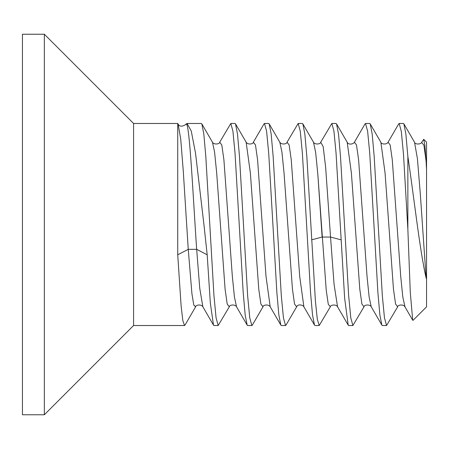 <?xml version="1.0" encoding="UTF-8"?>
<svg xmlns="http://www.w3.org/2000/svg" width="449" height="449" viewBox="0 0 449 449"><rect width="100%" height="100%" fill="white"/><g stroke="black" fill="none" stroke-linecap="round" stroke-linejoin="round"><path stroke-width="0.67" d="M22.45 224.5L22.45 34.236L44.339 34.236L44.339 414.764L22.45 414.764L22.45 224.5M185.072 324.975L184.511 325.525L182.822 320.558L181.115 305.932L177.725 254.796L177.725 123.475L133.578 123.475L133.578 325.525L44.339 414.764M373.933 224.5L377.884 292.4L379.888 315.041L381.869 325.115L382.352 325.525L386.561 325.525L384.456 317.825L382.352 295.925L374.185 156.549L372.193 134.021L370.217 123.907L369.723 123.475L365.514 123.475L367.624 131.203L369.712 152.946L373.933 224.5M397.674 306.802L386.561 325.525M340.258 224.5L344.63 298.046L348.194 325.11L348.677 325.525L352.886 325.525L350.781 317.847L348.66 295.695L340.488 156.218L338.518 134.032L336.542 123.902L336.048 123.475L331.839 123.475L333.944 131.153L336.043 153.002L340.258 224.5M363.993 306.807L352.886 325.525M306.583 224.5L310.551 292.675L312.538 315.046L314.513 325.104L315.002 325.525L319.211 325.525L317.325 319.34L315.411 301.156L306.824 156.325L304.837 133.982L302.867 123.902L302.373 123.475L298.164 123.475L300.258 131.063L302.379 153.171L306.583 224.5M341.072 239.828L330.548 237.061L334.056 284.239L337.558 306.785C336.194 303.979 330.211 304.922 330.324 306.796L319.211 325.525M272.908 224.5L276.887 292.776L278.851 314.962L280.833 325.098L281.327 325.525L285.536 325.525L283.431 317.853L281.327 295.97L273.16 156.533L271.157 133.925L269.187 123.896L268.698 123.475L264.489 123.475L266.594 131.153L268.715 153.311L272.908 224.5M286.024 325.098L285.536 325.525M239.233 224.5L243.19 292.501L245.188 315.018L247.163 325.104L247.652 325.525L251.861 325.525L249.751 317.797L247.663 296.054L239.497 156.684L237.499 134.038L235.517 123.907L235.023 123.475L230.814 123.475L232.919 131.175L235.023 153.081L239.233 224.5M252.355 325.098L251.861 325.525M203.925 224.5L207.191 254.796L210.328 303.036L213.483 325.093L213.977 325.525L218.186 325.525L216.081 317.847L213.965 295.807L205.799 156.336L203.818 133.993L201.837 123.896L201.348 123.475L187.087 123.475L191.274 131.074L195.517 153.154L203.925 224.5M247.163 325.104L236.533 306.779L234.429 296.997L232.324 276.174L223.905 159.816L221.8 144.96L219.696 142.215L221.8 144.96L223.905 159.816L232.324 276.174L234.429 296.997L236.533 306.785C235.085 304.007 229.332 304.865 229.304 306.785L227.2 304.04L225.095 289.184L216.676 172.814L214.571 151.998L212.467 142.215L214.571 151.998L216.676 172.814L225.095 289.184L227.2 304.04L229.321 306.762L218.186 325.525M399.189 123.475L401.355 131.63L403.528 154.77L407.86 229.259L407.86 156.51L405.862 133.982L403.898 123.913L403.398 123.475L399.189 123.475L398.622 124.042M364.908 124.126L365.514 123.475M330.329 306.79L328.281 304.27L326.232 290.228L317.813 174.184L315.658 152.441L313.497 142.221C314.94 144.965 320.698 144.163 320.715 142.226L323.173 146.627L325.632 167.14L330.548 237.061L325.632 167.14L323.173 146.627L320.715 142.221L331.839 123.475M286.03 325.098L296.654 306.785C297.973 303.715 302.952 304.938 303.883 306.779L299.674 276.169L291.255 159.816L289.15 144.96L287.046 142.215L298.164 123.475M263.995 123.902L264.489 123.475M201.837 123.896L212.467 142.215C213.909 144.965 219.673 144.163 219.696 142.215L230.814 123.475M185.117 124.985L187.087 123.475M407.86 229.259L410.285 292.428L412.715 320.232L413.035 320.35L426.55 306.835L426.55 279.317L426.09 277.785L420.309 193.889L417.424 158.744L414.534 142.243M407.86 156.51C413.804 195.77 419.871 251.227 426.09 277.785M404.914 306.762C403.488 304.018 397.679 304.832 397.685 306.779L395.58 304.063L393.476 289.251L385.062 172.949L380.859 142.238M336.542 123.902L347.156 142.193C348.458 145.268 353.492 144.101 354.407 142.221L356.5 144.965L358.605 159.822L367.024 276.191L369.129 297.008L371.233 306.785C369.813 304.024 364.004 304.832 364.004 306.79L361.905 304.052L359.801 289.218L351.382 172.899L347.178 142.232M207.191 254.796L196.668 249.33L188.249 249.33L177.725 254.796M184.999 325.098L195.674 306.706L193.788 305.067L191.942 293.887L188.249 249.33L183.231 170.463L180.722 139.089L178.118 124.171M188.249 249.33L191.942 293.887L193.788 305.067L195.635 306.779C195.674 304.815 201.36 304.046 202.853 306.779L199.76 288.404L196.668 249.33C193.16 198.873 189.652 122.235 186.144 123.868M421.751 142.198L423.71 139.325L424.889 145.498L426.09 161.124L423.918 145.252L421.633 142.423M405.037 306.987L402.804 297.008L400.699 276.186L392.28 159.822L390.175 144.96L388.071 142.215L398.695 123.913M371.34 306.953L381.875 325.11M426.09 161.124L426.55 169.683L426.55 142.165L423.71 139.325M426.55 169.683L426.55 279.317M296.654 306.785L294.55 304.04L292.445 289.19L284.026 172.814L281.921 151.992L279.817 142.215L281.921 151.992L284.026 172.814L292.445 289.19L294.55 304.04L296.654 306.785M252.349 325.098L263.024 306.706L260.88 304.057L258.776 289.218L250.357 172.871L246.147 142.221L250.357 172.871L258.776 289.218L260.88 304.057L262.985 306.779C263.03 304.804 268.721 304.057 270.203 306.779L265.993 276.141L257.574 159.771L255.47 144.943L253.331 142.282L264.001 123.907M314.513 325.098L303.883 306.779L299.674 276.169L291.255 159.816L289.15 144.96L287.046 142.215C287.04 144.168 281.276 144.948 279.817 142.215L269.187 123.896M330.548 237.061L322.129 237.061L311.606 239.828M322.129 237.061L317.813 174.184L315.658 152.441L313.497 142.221L302.867 123.907M280.833 325.098L270.203 306.785L265.993 276.141L257.574 159.771L255.47 144.943L253.365 142.221C253.32 144.196 247.601 144.943 246.147 142.221L235.517 123.907M213.483 325.093L202.853 306.779L199.76 288.404L196.668 249.33M133.578 325.525L184.511 325.525M370.217 123.907L380.831 142.198M414.511 142.204L403.898 123.913M177.725 123.486L178.191 124.294M185.347 124.727C182.098 126.764 179.712 126.629 178.197 124.317M412.726 320.227L404.919 306.779M354.396 142.232L365.026 123.918M337.569 306.807L348.194 325.11M414.522 142.226C414.517 144.174 420.331 144.982 421.751 142.243M380.842 142.215C380.842 144.168 386.651 144.976 388.076 142.232M133.578 123.475L44.339 34.236"/></g></svg>
